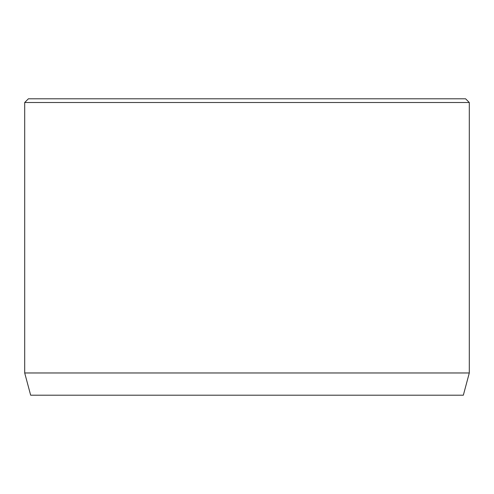 <?xml version="1.0" encoding="UTF-8"?>
<svg xmlns="http://www.w3.org/2000/svg" width="494" height="494" viewBox="0 0 494 494"><rect width="100%" height="100%" fill="white"/><g stroke="black" fill="none" stroke-linecap="round" stroke-linejoin="round"><path stroke-width="0.74" d="M469.3 372.97L24.7 372.97L30.659 395.2L463.341 395.2L469.3 372.97L469.3 102.505L24.7 102.505L28.405 98.8L465.595 98.8L469.3 102.505M24.7 372.97L24.7 102.505"/></g></svg>
